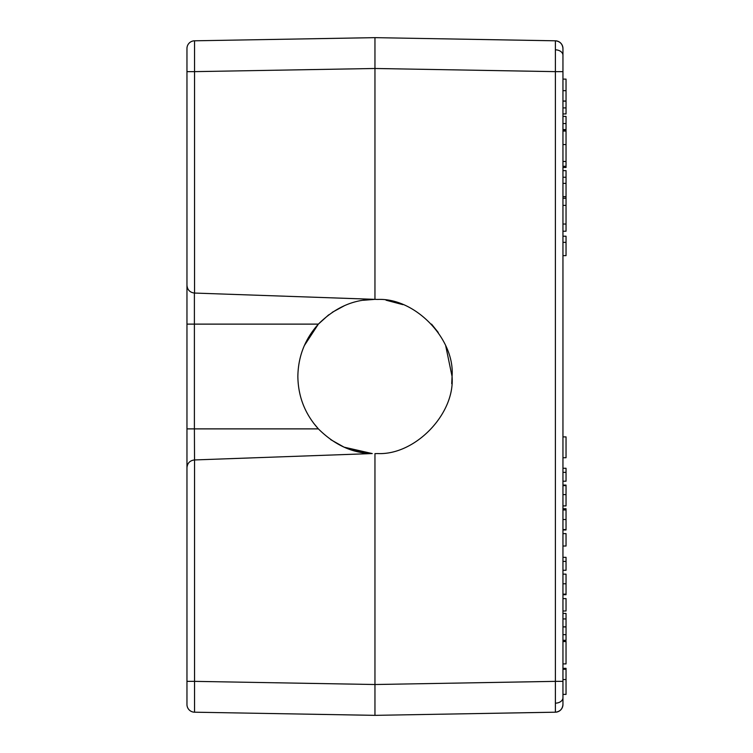 <?xml version="1.0" encoding="UTF-8"?>
<svg xmlns="http://www.w3.org/2000/svg" width="753" height="753" viewBox="0 0 753 753"><rect width="100%" height="100%" fill="white"/><g stroke="black" fill="none" stroke-linecap="round" stroke-linejoin="round"><path stroke-width="1.13" d="M374.956 37.65L374.956 299.355L377.648 299.449C415.063 297.576 455.236 339.179 452.054 376.5C455.236 413.821 415.063 455.424 377.648 453.551L374.956 453.645L374.956 715.35L555.385 712.197L374.956 715.35L194.538 712.197A7.709 7.709 0 0 1 186.96 704.488L186.96 48.512A7.709 7.709 0 0 1 194.538 40.803L374.956 37.65L555.385 40.803A7.709 7.709 0 0 1 562.952 48.512L562.952 704.488C562.51 709.025 560.025 711.585 555.516 712.197M555.385 712.197A7.709 7.709 0 0 0 562.952 704.488A7.709 7.709 0 0 1 555.385 712.197L555.385 681.361L562.952 681.361L562.952 694.398L566.04 694.398L566.04 679.554L562.952 679.554M313.436 422.97L318.378 428.881C334.633 445.014 352.592 453.231 372.264 453.551L194.538 459.942L194.538 681.361L374.956 684.515L555.385 681.361L555.385 71.639L374.956 68.485L194.538 71.639L194.538 293.058L374.956 299.355L363.36 300.278M431.535 324.119L438.237 332.45M445.738 345.928L452.054 376.396M452.054 376.604L451.725 383.701M186.96 48.512A7.709 7.709 0 0 1 194.538 40.803L194.538 71.639L186.96 71.639L186.96 324.119L186.96 178.706M186.96 428.881L186.96 574.294L186.96 428.881L194.396 428.881L194.538 459.942M377.018 453.57L377.648 453.551M402.93 304.654L386.054 300.202M372.198 453.551L344.187 447.188M343.886 447.056L330.689 439.63M304.287 345.683L318.303 324.204M372.264 299.449C352.498 299.816 334.539 308.043 318.378 324.119L194.396 324.119L194.396 428.881L318.378 428.881C304.974 413.99 298.141 396.53 297.859 376.5C298.141 356.47 304.974 339.01 318.378 324.119L328.713 314.81M332.242 312.316L344.356 305.737M344.112 447.16L363.859 452.798M194.538 293.058L194.396 293.049C189.888 292.437 187.412 289.867 186.96 285.34M555.516 40.803C560.025 41.415 562.51 43.975 562.952 48.512M186.96 467.66C187.412 463.133 189.888 460.563 194.396 459.951M562.952 170.63L566.04 170.63L566.04 231.218L562.952 231.218M566.04 196.768L562.952 196.768M562.952 130.26L566.04 130.26L566.04 166.3L562.952 166.3M566.04 166.3L566.04 167.486L562.952 167.486M562.952 116.414L566.04 116.414L566.04 129.582L562.952 129.582M562.952 79.112L566.04 79.112L566.04 113.938L562.952 113.938M566.04 670.019L566.04 668.325L562.952 668.325M566.04 679.554L566.04 669.257L562.952 669.257M562.952 641.264L566.04 641.264L566.04 663.911L562.952 663.911M566.04 641.565L562.952 641.565M562.952 613.45L566.04 613.45L566.04 640.285L562.952 640.285M566.04 618.938L562.952 618.938M566.04 626.844L562.952 626.844M566.04 626.938L562.952 626.938M566.04 634.666L562.952 634.666M562.952 598.607L566.04 598.607L566.04 610.994L562.952 610.994M566.04 574.144L562.952 574.144L566.04 574.144L566.04 583.782L562.952 583.782M566.04 583.782L566.04 594.145L562.952 594.145M566.04 594.145L566.04 594.71L562.952 594.71M566.04 570.275L562.952 570.275L566.04 570.266L566.04 561.418L562.952 561.418M566.04 561.418L566.04 557.333L562.952 557.333M562.952 533.623L566.04 533.623L566.04 546.01L562.952 546.01M562.952 508.746L566.04 508.746L566.04 529.961L562.952 529.961M566.04 509.95L562.952 509.95M566.04 519.504L562.952 519.504M566.04 529.557L562.952 529.557M562.952 485.083L566.04 485.083L566.04 485.629L562.952 485.629M566.04 485.629L566.04 494.617L562.952 494.617M566.04 494.617L566.04 505.894L562.952 505.894M566.04 481.214L562.952 481.214L566.04 481.205L566.04 472.357L562.952 472.357M566.04 472.357L566.04 468.272L562.952 468.272M566.04 436.9L562.952 436.9L566.04 436.9L566.04 457.73L562.952 457.73M566.04 255.634L562.952 255.634L566.04 255.625L566.04 242.353L562.952 242.353M566.04 242.353L566.04 236.226L562.952 236.226M566.04 224.027L562.952 224.027M566.04 205.371L562.952 205.371M566.04 198.284L562.952 198.284M566.04 196.665L562.952 196.665L566.04 196.655M566.04 177.247L562.952 177.247M566.04 183.374L562.952 183.374M566.04 131.069L562.952 131.069M566.04 144.557L562.952 144.557M566.04 161.471L562.952 161.471L566.04 161.481M566.04 123.558L562.952 123.558M566.04 107.914L562.952 107.914M566.04 90.68L562.952 90.68M566.04 101.015L562.952 101.015M566.04 101.147L562.952 101.147M562.952 71.639L555.385 71.639L555.385 40.803M555.441 49.83A7.709 5.45 0 0 1 562.952 55.28M555.441 703.17A7.709 5.45 0 0 0 562.952 697.72M194.396 293.049L194.396 324.119L186.96 324.119M186.96 681.361L194.538 681.361L194.538 712.197A7.709 7.709 0 0 1 186.96 704.488M566.04 505.903L562.952 505.903"/></g></svg>

